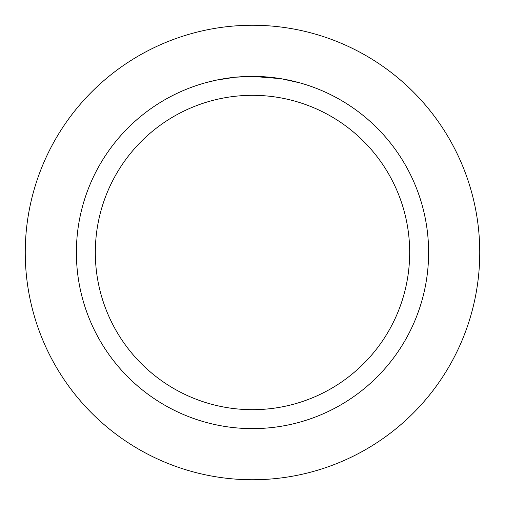<?xml version="1.0" encoding="UTF-8"?>
<svg xmlns="http://www.w3.org/2000/svg" width="505" height="505" viewBox="0 0 505 505"><rect width="100%" height="100%" fill="white"/><g stroke="black" fill="none" stroke-linecap="round" stroke-linejoin="round"><path stroke-width="0.76" d="M252.5 25.25A227.25 227.25 0 0 1 479.75 252.5A227.25 227.25 0 0 1 252.5 479.75A227.25 227.25 0 0 1 25.25 252.5A227.25 227.25 0 0 1 252.5 25.25A227.25 227.25 0 0 1 479.75 252.5A227.25 227.25 0 0 1 252.5 479.75A227.25 227.25 0 0 1 25.25 252.5A227.25 227.25 0 0 1 252.5 25.25M255.675 76.413L257.866 76.463M271.999 77.467L272.687 77.543M280.66 78.647L252.5 76.381A176.119 176.119 0 0 1 428.619 252.5A176.119 176.119 0 0 1 252.5 428.619A176.119 176.119 0 0 1 76.381 252.5A176.119 176.119 0 0 1 252.5 76.381L235.368 77.214M281.405 78.767L299.591 82.795M281.436 78.774L280.748 78.66M252.5 95.319A157.181 157.181 0 0 1 409.681 252.5A157.181 157.181 0 0 1 252.5 409.681A157.181 157.181 0 0 1 95.319 252.5A157.181 157.181 0 0 1 252.5 95.319M234.623 77.29L216.039 80.194L205.415 82.795M240.872 76.766L243.385 76.621M228.803 77.985L232.691 77.499M237.047 77.063L239.572 76.855M240.273 76.804L241.194 76.747M242.69 76.653L245.361 76.526M249.293 76.413L252.5 76.381"/></g></svg>
